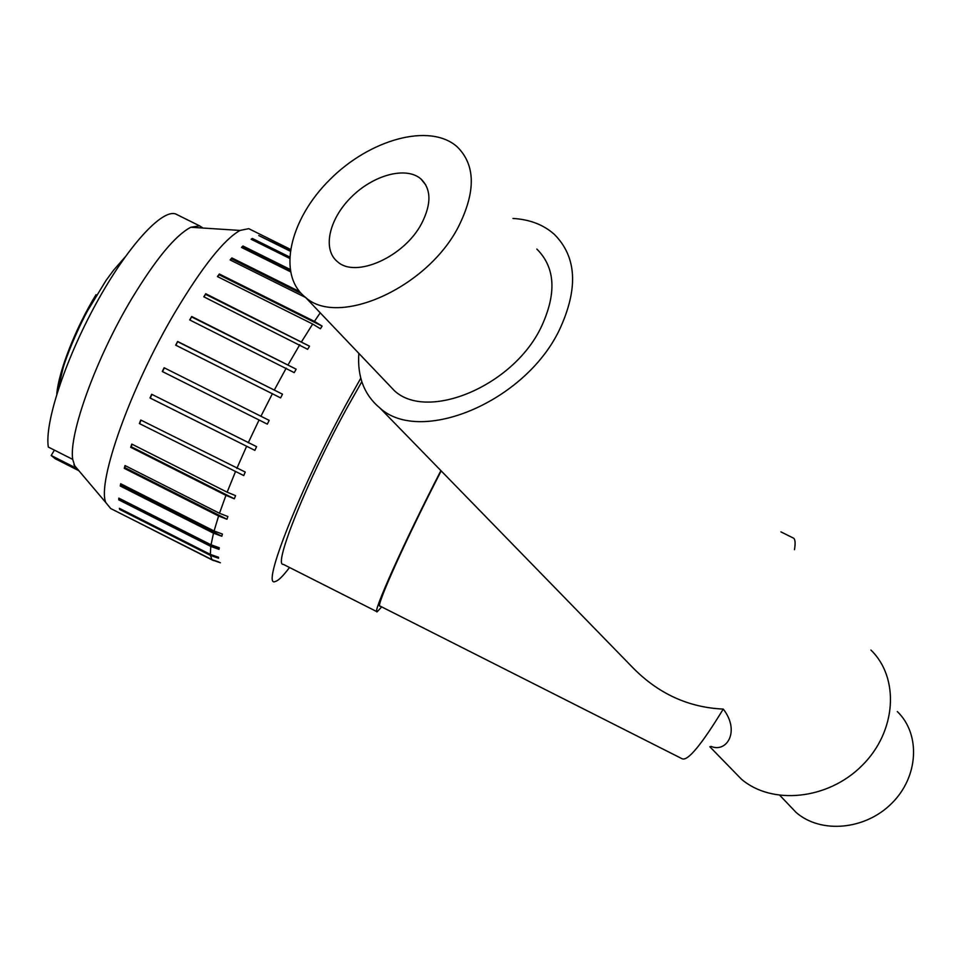 <?xml version="1.0" encoding="UTF-8"?>
<svg xmlns="http://www.w3.org/2000/svg" width="962" height="962" viewBox="0 0 962 962"><rect width="100%" height="100%" fill="white"/><g stroke="black" fill="none" stroke-linecap="round" stroke-linejoin="round"><path stroke-width="1.44" d="M289.526 567.484C283.044 576.07 278.331 580.723 275.385 581.445C260.221 589.237 300.733 486.339 349.194 398.797L360.798 378.174M220.382 562.77L212.386 560.028L122.92 514.706L211.977 559.643L218.879 562M290.091 251.106L258.766 235.558L290.175 250.529M289.442 258.285L251.118 239.249L252.321 238.456L289.514 256.926M289.454 258.153L251.779 239.574M252.321 238.456L251.9 239.502M290.38 271.717L241.486 247.414L242.965 245.995L289.983 269.36M290.187 270.647L242.604 246.993L241.931 247.643M242.965 245.995L242.604 246.993M305.639 297.523L230.146 259.956L231.842 257.924L230.495 260.125M301.214 293.494L231.565 258.85M231.842 257.924L299.507 291.582M219.312 274.002L314.43 321.38L322.126 326.106L320.394 328.776L312.686 324.038L217.448 276.575L219.312 274.002L217.737 276.731M322.126 326.106L219.132 274.795M205.76 293.747L309.523 346.2L307.648 349.314L203.8 296.801L205.76 293.747L204.052 296.921M309.523 346.2L205.688 294.396M191.703 316.51L296.152 369.18L294.216 372.631L189.694 319.925L191.703 316.51L189.935 320.057M296.152 369.167L191.739 316.979M177.633 341.486L282.527 394.204L280.603 397.895L175.673 345.154L177.633 341.486L175.914 345.274M282.527 394.204L177.79 341.763M267.316 424.134L162.277 371.5L164.117 367.749L269.168 420.37L267.316 424.134L162.277 371.5M164.358 367.869L162.542 371.56M254.87 450.36L150.024 397.979L151.671 394.264L256.577 446.657L254.87 450.36L150.024 397.979M151.912 394.384L150.385 397.823M243.747 475.553L139.37 423.557L140.765 420.033L245.238 472.053L243.747 475.553L139.37 423.557M141.017 420.153L139.815 423.196M234.343 498.785L225.938 495.358L130.688 447.294L131.782 444.083L227.152 492.195L235.57 495.622L234.343 498.785L131.205 446.741L130.688 447.294M132.059 444.216L131.205 446.741M226.96 519.24L218.59 516.005L124.266 468.338L125.024 465.56L219.492 513.275L227.886 516.522L226.96 519.24L124.819 467.628L124.266 468.338M125.349 465.716L124.819 467.628M221.825 536.255L213.504 533.188L120.262 486.026L120.683 483.742L214.069 530.988L222.414 534.054L221.825 536.255L120.851 485.185L120.262 486.026M121.068 483.946L120.851 485.185M219.023 549.35L210.786 546.416L118.747 499.831L118.819 498.124L211.027 544.805L219.276 547.739L219.023 549.35L119.348 498.881L118.747 499.831M211.977 559.643L210.437 555.411L119.673 509.439L119.396 508.333L210.341 554.401L210.786 546.416M211.027 544.805L213.504 533.188M214.069 530.988L218.59 516.005M219.492 513.275L225.938 495.358M227.152 492.195L235.365 471.909M236.844 468.422L246.525 446.5M248.232 442.797L259.043 420.069M260.906 416.305L272.438 393.614M274.374 389.935L286.195 368.169M212.47 560.1L110.666 508.513L105.808 502.561C96.897 482.611 130.399 387.578 174.904 312.53C202.176 266.883 223.893 239.514 240.043 230.435L248.749 228.667L251.07 229.822M288.143 364.706L299.783 344.697M301.659 341.582L312.686 324.038M314.43 321.38L320.226 312.83M213.408 560.569L212.386 560.028M210.341 554.401L218.494 557.226L218.566 558.225L210.437 555.411M218.566 558.225L212.47 555.134M120.106 508.694L119.673 509.439M75.697 466.943L75.264 467.664L51.202 455.495L54.401 450.132M199.579 225.854L175.577 213.925C161.808 209.067 127.393 246.464 96.212 303.391C64.959 360.197 44.468 423.292 48.316 447.053L72.715 459.391C68.603 434.379 96.188 357.732 132.034 298.208C156 258.778 175.601 235.125 190.837 227.26L199.579 225.854L202.97 228.042M75.264 467.664L72.715 459.391M175.577 213.925L177.934 215.091M78.872 470.707L55.171 458.706L51.202 455.495M56.782 394.167C58.514 371.657 75.493 328.234 96.02 294.685M361.82 381.698L347.354 407.263C307.203 480.158 272.811 566.161 283.261 564.321L376.888 611.664M897.33 711.567C920.718 734.018 918.782 776.695 891.75 803.33C865.018 830.254 820.502 833.85 796.091 812.421L788.311 804.256M731.866 769.372L741.353 779.112C771.74 805.29 827.849 799.987 862.048 765.56C896.632 731.469 899.698 677.825 870.911 650.047M386.363 382.275L394.528 390.837C427.597 421.38 512.674 386.315 540.957 327.633C556.854 293.831 555.483 267.64 536.844 249.074M458.477 226.671C476.034 191.39 475.541 164.694 456.974 146.609C429.605 122.607 369.805 139.406 329.918 179.557C289.562 219.324 276.683 274.928 305.555 297.426C338.239 327.393 427.236 287.987 458.477 226.671M512.974 218.458C529.713 219.42 543.506 224.711 554.34 234.355C576.863 256.926 578.535 288.816 559.343 330.026C524.843 402.176 420.37 445.153 379.966 408.056C364.225 394.961 357.179 376.743 358.85 353.379M421.669 223.424C404.377 256.866 355.724 278.523 337.602 261.796C322.138 249.543 328.956 219.156 351.226 197.186C373.268 175.012 405.976 166.029 420.839 178.872C431.325 188.997 431.589 203.848 421.669 223.424M440.909 470.634C403.968 542.255 371.452 614.958 377.164 611.808L381.661 606.878M379.966 408.056L632.647 667.496C658.236 693.65 688.443 707.515 723.268 709.078C701.334 745.009 687.589 761.555 682.034 758.717L380.086 606.084C374.603 609.114 405.964 539.093 441.173 470.911M792.604 537.686L793.758 538.263C795.261 539.682 795.502 543.494 794.48 549.687M632.647 667.496L612.998 647.318M723.268 709.078C740.379 731.096 726.839 753.126 710.966 746.38M290.368 249.326L248.749 228.667M57.323 392.436L63.252 367.436C65.825 358.417 75.457 333.345 87.35 311.147L106.036 280.447L113.72 270.033L124.94 257.203M73.882 464.802L105.808 502.561M190.837 227.26L240.043 230.435M796.091 812.421L779.954 795.478M305.555 297.426L394.528 390.837M425.781 184.932L420.839 178.872M793.758 538.263L780.916 531.878M709.824 746.74L741.353 779.112"/></g></svg>
